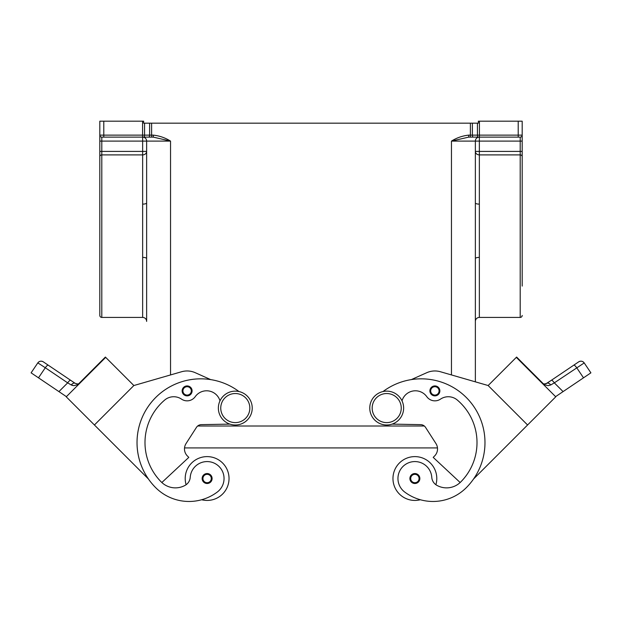 <?xml version="1.0" encoding="UTF-8"?>
<svg xmlns="http://www.w3.org/2000/svg" width="622" height="622" viewBox="0 0 622 622"><rect width="100%" height="100%" fill="white"/><g stroke="black" fill="none" stroke-linecap="round" stroke-linejoin="round"><path stroke-width="0.93" d="M386.705 391.137A16.934 16.934 0 0 0 369.771 408.071A16.934 16.934 0 0 0 386.705 425.005A16.934 16.934 0 0 0 403.639 408.071A16.934 16.934 0 0 0 386.705 391.137M235.295 425.005A16.934 16.934 0 0 1 218.361 408.071A16.934 16.934 0 0 1 235.295 391.137A16.934 16.934 0 0 1 252.229 408.071A16.934 16.934 0 0 1 235.295 425.005M186.102 484.725A21.918 21.918 0 0 1 207.118 456.61A21.918 21.918 0 0 1 229.036 478.52A21.918 21.918 0 0 0 207.118 456.61A21.918 21.918 0 0 0 185.208 478.52A21.918 21.918 0 0 1 207.118 456.61A21.918 21.918 0 0 1 229.036 478.52A21.918 21.918 0 0 1 201.66 499.746A47.124 47.124 0 0 1 155.694 487.671A63.755 63.755 0 0 1 152.592 400.84A63.755 63.755 0 0 1 238.972 391.541M207.118 473.544A4.984 4.984 0 0 1 212.102 478.52A4.984 4.984 0 0 1 207.118 483.504A4.984 4.984 0 0 1 202.142 478.52A4.984 4.984 0 0 1 207.118 473.544M420.34 499.746A21.918 21.918 0 0 1 392.964 478.52A21.918 21.918 0 0 1 414.882 456.61A21.918 21.918 0 0 1 435.898 484.725M414.882 483.504A4.984 4.984 0 0 0 419.858 478.52A4.984 4.984 0 0 0 414.882 473.544A4.984 4.984 0 0 0 409.898 478.52A4.984 4.984 0 0 0 414.882 483.504M402.014 400.832A13.948 13.948 0 0 1 426.77 396.657A9.96 9.96 0 0 0 440.469 399.137A13.948 13.948 0 0 1 457.31 400.047A55.786 55.786 0 0 1 460.669 482.034A19.92 19.92 0 0 1 436.846 485.331A9.96 9.96 0 0 1 431.777 477.331A16.934 16.934 0 0 0 401.33 468.358A16.934 16.934 0 0 0 404.735 492.064A47.124 47.124 0 0 0 466.306 487.671A63.755 63.755 0 0 0 469.408 400.84A63.755 63.755 0 0 0 383.028 391.541M434.879 385.92A4.984 4.984 0 0 1 439.863 390.904A4.984 4.984 0 0 1 434.879 395.88A4.984 4.984 0 0 1 429.903 390.904A4.984 4.984 0 0 1 434.879 385.92M555.601 396.649L563.073 391.603L554.326 382.857L584.213 362.929A3.981 3.981 0 0 0 578.685 361.856L551.364 380.283A3.981 1.011 56 0 1 552.561 380.804A3.981 1.011 56 0 1 554.326 382.857L550.695 384.987M545.945 383.782L551.364 380.283L546.839 383.339A3.981 2.34 56 0 1 550.742 384.964L548.099 385.663L544.203 384.653L516.618 357.059L516.314 357.362L555.757 396.813L473.536 479.026M573.756 365.176A3.981 1.011 -124 0 1 574.946 365.697A3.981 1.011 -124 0 1 576.711 367.75L583.506 377.826L590.9 372.842L584.213 362.929A3.981 3.981 0 0 0 578.685 361.856L551.364 380.283M544.561 384.015L543.986 383.968M546.839 383.339L544.227 383.999L542.695 383.525L544.017 383.976M196.964 464.961A16.934 16.934 0 0 1 220.67 468.358A16.934 16.934 0 0 1 217.265 492.064A47.124 47.124 0 0 1 155.694 487.671A47.124 47.124 0 0 0 217.265 492.064A16.934 16.934 0 0 0 220.67 468.358A16.934 16.934 0 0 0 190.223 477.331A16.934 16.934 0 0 1 196.964 464.961M187.121 385.92A4.984 4.984 0 0 1 192.097 390.904A4.984 4.984 0 0 1 187.121 395.88A4.984 4.984 0 0 1 182.137 390.904A4.984 4.984 0 0 1 187.121 385.92M66.398 396.649L58.927 391.603L67.674 382.857A3.981 1.011 -56 0 1 69.439 380.804A3.981 1.011 -56 0 1 70.636 380.283L43.315 361.856A3.981 3.981 0 0 0 37.786 362.929L31.1 372.842L38.494 377.826L45.289 367.75L67.674 382.857L71.258 384.964L73.901 385.663L77.797 384.653L105.382 357.059L105.686 357.362L66.243 396.813L148.464 479.026A63.755 63.755 0 0 1 210.695 379.614L195.246 372.702A19.92 19.92 0 0 0 181.585 371.746L133.862 385.531L94.42 424.989M39.917 364.22L45.289 367.75A3.981 1.011 124 0 1 47.054 365.697A3.981 1.011 124 0 1 48.244 365.176L43.315 361.856A3.981 3.981 0 0 0 37.786 362.929L39.917 364.22M72.673 385.516L71.258 384.964A3.981 2.34 -56 0 1 75.161 383.339L77.773 383.999L79.305 383.525L77.983 383.976M75.161 383.339L70.636 380.283L75.161 383.339L77.773 383.999L79.305 383.525M411.305 379.614L426.754 372.702A19.92 19.92 0 0 1 440.415 371.746L488.138 385.531L475.363 381.846L475.363 321.411A3.981 3.981 0 0 1 479.352 317.422L479.352 204.133A3.981 1.221 -0 0 1 475.363 202.912L475.363 141.101A3.981 3.981 0 0 1 479.352 137.12L520.194 137.12L520.194 151.41L479.352 151.41L479.352 141.101L451.455 141.101L468.716 137.12L478.427 137.12A1.99 0.995 90 0 1 477.719 136.537A1.99 0.995 90 0 1 477.432 135.13L472.378 135.13A1.99 0.995 90 0 0 472.666 136.537A1.99 0.995 90 0 0 473.373 137.12L470.387 137.12L470.387 135.13L468.716 135.13L468.716 137.12M142.648 317.422A3.981 3.981 0 0 1 146.636 321.411L146.636 258.604A3.981 1.221 0 0 0 142.648 257.384L142.648 317.422L101.806 317.422A1.99 1.99 0 0 1 99.815 315.432L99.815 286.104M522.185 286.104L522.185 121.181L518.204 121.181L518.204 137.12M522.185 135.13A1.99 1.99 0 0 1 521.601 136.537A1.99 1.99 0 0 0 522.185 135.13L479.422 135.13L479.422 121.181L478.357 121.181L478.357 123.172L470.387 123.172L470.387 135.13L472.378 135.13L472.378 123.172M522.185 315.432A1.99 1.99 0 0 1 520.194 317.422L479.352 317.422M142.578 121.181L142.578 135.13L144.568 135.13L144.568 123.172L143.643 123.172L143.643 121.181L99.815 121.181L99.815 135.13A1.99 1.99 0 0 0 101.806 137.12L143.573 137.12A1.99 0.995 90 0 0 144.281 136.537A1.99 0.995 90 0 0 144.568 135.13L151.612 135.13L151.612 123.172L149.622 123.172L149.622 135.13A1.99 0.995 90 0 1 149.334 136.537A1.99 0.995 90 0 1 148.627 137.12L153.284 137.12L153.284 135.13L151.612 135.13L151.612 137.12L142.648 137.12L151.612 137.12M142.578 137.12L142.578 135.13L99.815 135.13L99.815 315.432M170.545 374.934L170.545 141.101L153.284 137.12M143.573 137.12L148.627 137.12M99.815 175.412L99.815 141.101L101.806 141.101L101.806 137.12M100.399 136.537A1.99 1.99 0 0 1 99.815 135.13L99.815 121.181M144.568 123.172L149.622 123.172M151.612 123.172L470.387 123.172M146.636 258.604L146.636 141.101A3.981 3.981 0 0 0 142.648 137.12L142.648 151.41L146.636 151.41A3.981 3.491 0 0 1 142.648 154.894L142.648 257.384M479.352 204.133L479.352 154.894L520.194 154.894A1.99 1.742 180 0 1 522.185 156.643L522.185 175.412M521.601 136.537A1.99 1.99 0 0 1 520.194 137.12A1.99 1.99 0 0 0 521.601 136.537M479.422 121.181L518.204 121.181M479.352 257.384A3.981 1.221 0 0 0 475.363 258.604L475.363 202.912M479.352 154.894A3.981 3.491 0 0 1 475.363 151.41L479.352 151.41L479.352 154.894M475.363 381.846L475.363 258.604M146.636 202.912A3.981 1.221 0 0 1 142.648 204.133M146.636 151.41L146.636 177.402M58.927 391.603L38.494 377.826M146.636 381.846L133.862 385.531L105.686 357.362M71.872 391.168L100.056 362.999M219.986 400.832A13.948 13.948 0 0 0 195.23 396.657A9.96 9.96 0 0 1 181.531 399.137A13.948 13.948 0 0 0 164.69 400.047A55.786 55.786 0 0 0 161.331 482.034A19.92 19.92 0 0 0 185.154 485.331A9.96 9.96 0 0 0 190.223 477.331M181.585 371.746A19.92 19.92 0 0 1 195.246 372.702M161.837 482.524L188.8 457.38L187.393 455.973A9.96 9.96 0 0 1 186.064 443.54L196.451 427.384A5.979 5.979 0 0 1 201.373 424.639L229.86 424.118M195.23 396.657A9.96 9.96 0 0 1 181.531 399.137M161.331 482.034A19.92 19.92 0 0 0 185.154 485.331M583.506 377.826L563.073 391.603M516.314 357.362L488.138 385.539L527.58 424.989M521.944 362.999L550.12 391.176M436.846 485.331A19.92 19.92 0 0 0 460.163 482.524L433.2 457.38L434.607 455.973A9.96 9.96 0 0 0 435.936 443.54L425.549 427.384A5.979 5.979 0 0 0 420.627 424.639L392.14 424.118M197.679 426.008L424.321 426.008M187.393 455.973A9.96 9.96 0 0 1 184.524 447.918L437.476 447.918M235.295 422.618A14.547 14.547 0 0 1 220.748 408.071A14.547 14.547 0 0 1 235.295 393.532A14.547 14.547 0 0 1 249.834 408.071A14.547 14.547 0 0 1 235.295 422.618M207.118 474.337A4.183 4.183 0 0 1 211.301 478.52A4.183 4.183 0 0 1 207.118 482.703A4.183 4.183 0 0 1 202.935 478.52A4.183 4.183 0 0 1 207.118 474.337M414.882 482.703A4.183 4.183 0 0 0 419.065 478.52A4.183 4.183 0 0 0 414.882 474.337A4.183 4.183 0 0 0 410.699 478.52A4.183 4.183 0 0 0 414.882 482.703M386.705 422.618A14.547 14.547 0 0 0 401.252 408.071A14.547 14.547 0 0 0 386.705 393.532A14.547 14.547 0 0 0 372.166 408.071A14.547 14.547 0 0 0 386.705 422.618M434.879 395.087A4.183 4.183 0 0 0 439.07 390.904A4.183 4.183 0 0 0 434.879 386.713A4.183 4.183 0 0 0 430.696 390.904A4.183 4.183 0 0 0 434.879 395.087M581.671 361.25A3.981 3.981 0 0 0 578.685 361.856A3.981 3.981 0 0 1 581.671 361.25M187.121 386.713A4.183 4.183 0 0 1 191.304 390.904A4.183 4.183 0 0 1 187.121 395.087A4.183 4.183 0 0 1 182.93 390.904A4.183 4.183 0 0 1 187.121 386.713M99.815 151.41L142.648 151.41L142.648 154.894L101.806 154.894L101.806 141.101L170.545 141.101C165.211 137.773 159.457 135.783 153.284 135.13M522.185 151.41L520.194 151.41L520.194 317.422M145.47 138.286A3.981 3.981 0 0 0 142.648 137.12M522.185 141.101L479.352 141.101L479.352 137.12A3.981 3.981 0 0 0 476.53 138.286M477.432 123.172L477.432 135.13L479.422 135.13L479.422 137.12M101.806 317.422L101.806 154.894A1.99 1.742 0 0 0 99.815 156.643M103.796 121.181L103.796 137.12M451.455 374.934L451.455 141.101C456.789 137.773 462.543 135.783 468.716 135.13M37.786 362.929C39.334 361.055 41.176 360.698 43.315 361.856A3.981 3.981 0 0 0 40.329 361.25M584.213 362.929C582.666 361.055 580.824 360.698 578.685 361.856"/></g></svg>
